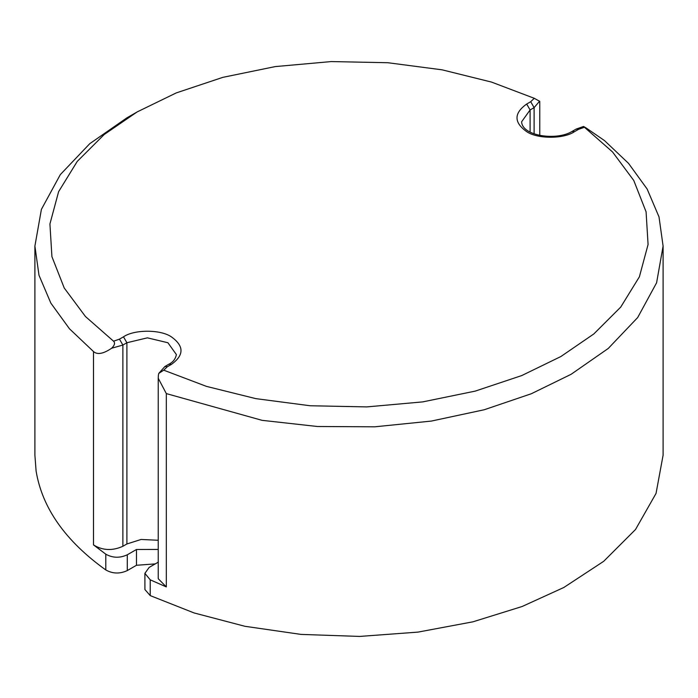 <?xml version="1.0" encoding="UTF-8"?>
<svg xmlns="http://www.w3.org/2000/svg" width="698" height="698" viewBox="0 0 698 698"><rect width="100%" height="100%" fill="white"/><g stroke="black" fill="none" stroke-linecap="round" stroke-linejoin="round"><path stroke-width="1.05" d="M539.772 135.36L539.772 101.367L534.275 98.305L491.523 82.085L442.122 69.835L387.844 62.724L331.236 61.572L275.256 66.589L222.819 77.356L176.28 92.904L137.148 111.924L104.194 134.522L77.26 161.386L58.615 191.662L49.924 223.979L51.922 256.663L64.233 288.004L85.461 316.526L113.556 341.209L119.463 339.141L123.485 336.82C134.243 329.369 160.557 329.369 171.315 336.82C184.22 346.025 184.22 355.238 171.315 364.443L167.302 366.755L163.725 370.176L158.769 373.404L158.376 375.227L158.228 378.237L166.316 393.593L262.082 420.336L317.477 426.504L374.835 426.81L431.329 421.077L484.229 409.752L531.3 393.751L571.104 374.303L608.237 348.468L637.684 317.538L656.6 282.777L663.1 246.08L663.1 455.192L656.041 493.416L635.512 529.512L603.683 561.323L563.827 587.489L522.078 606.518L472.921 621.822L417.971 632.109L359.662 636.428L300.986 634.403L244.946 626.298L194.105 612.949L150.218 595.603L144.914 589.54L144.896 573.337L150.218 579.82L150.218 595.603M155.253 563.897L136.468 565.275L127.28 570.58C119.803 574.009 112.64 573.8 105.799 569.952C65.411 540.994 42.177 508.013 36.095 470.993L34.9 455.201L34.9 246.08L38.992 275.256L50.858 303.133L69.477 328.793L93.488 351.548C97.327 354.942 103.374 353.842 111.628 348.241C114.664 345.283 115.301 342.936 113.556 341.209M163.725 370.176L206.477 386.387L255.878 398.645L310.156 405.756L366.764 406.908L422.744 401.891L475.181 391.124L521.72 375.576L560.852 356.547L593.806 333.958L620.731 307.094L639.385 276.818L648.076 244.501L646.078 211.808L633.767 180.477L612.539 151.955L584.444 127.272L578.537 129.339L574.515 131.652C563.757 139.103 537.443 139.103 526.685 131.652C513.78 122.447 513.78 113.242 526.685 104.037L530.698 101.716L534.275 98.305M137.148 111.933L126.896 117.849L89.763 143.683L60.316 174.613L41.4 209.374L34.9 246.08M663.1 246.08L659.008 216.895L647.142 189.018L628.523 163.358L604.512 140.603L586.372 128.127C583.336 126.259 582.699 125.972 584.444 127.272L583.502 126.478L576.12 129.095L578.537 129.339M166.316 393.593L166.316 586.922L150.218 579.82M127.28 570.58L127.28 554.797C119.803 558.226 112.64 558.016 105.799 554.177L93.488 544.885L93.488 351.548M158.333 562.117L149.145 567.422L144.896 573.337M166.316 586.922L158.289 578.764L158.228 577.848L158.228 378.237M158.228 540.269L141.083 539.467L126.896 543.969L122.883 546.281C112.343 551.01 102.545 550.539 93.488 544.885M127.28 554.797L136.468 549.492L158.228 549.431M530.698 101.716L534.11 107.64L539.624 101.14M122.883 546.281L122.883 345.056L111.628 348.241M126.896 543.969L126.896 342.744L122.883 345.056L119.463 339.141M171.315 364.443L168.899 364.199C173.008 362.201 175.503 358.99 176.393 354.575L167.904 342.744L147.4 337.841L126.896 342.744L123.485 336.82M168.899 364.199L164.885 366.52L167.302 366.755M576.12 129.095L572.107 131.416L574.515 131.652M572.107 131.416C556.76 140.926 522.244 136.197 521.607 121.792L530.096 109.952L526.685 104.037M530.096 131.966L530.096 109.952L534.11 107.64L534.11 133.737M105.799 569.952L105.799 554.177M136.468 549.492L136.468 565.275M158.769 373.404L164.885 366.52"/></g></svg>
